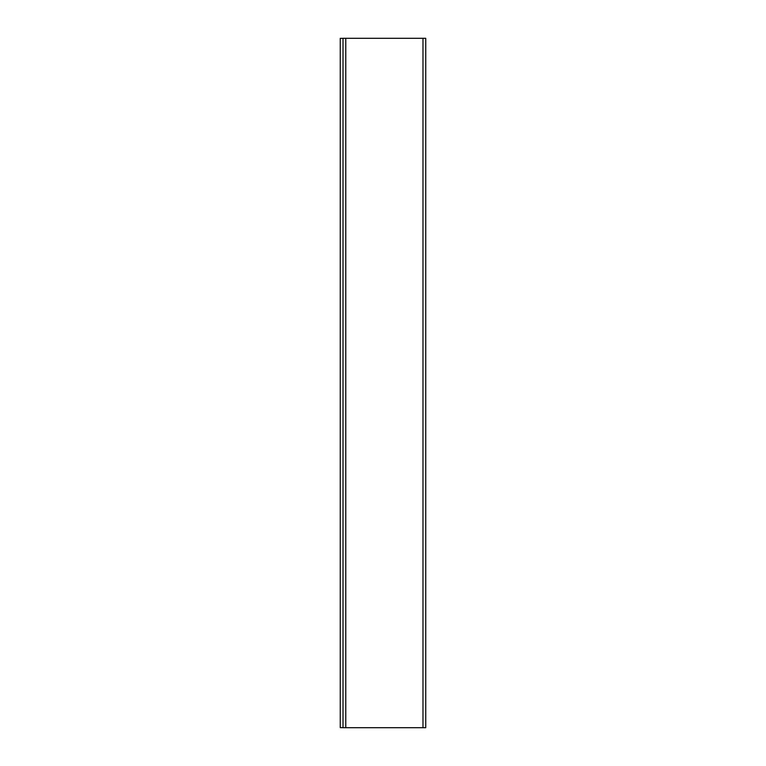 <?xml version="1.0" encoding="UTF-8"?>
<svg xmlns="http://www.w3.org/2000/svg" width="766" height="766" viewBox="0 0 766 766"><rect width="100%" height="100%" fill="white"/><g stroke="black" fill="none" stroke-linecap="round" stroke-linejoin="round"><path stroke-width="1.15" d="M343.015 38.3L343.015 727.7L425.743 727.7L425.743 38.3L343.015 38.3M343.015 727.633L340.257 727.633L340.257 38.367L343.015 38.367M422.985 38.3L422.985 727.7M345.772 38.3L345.772 727.7"/></g></svg>
